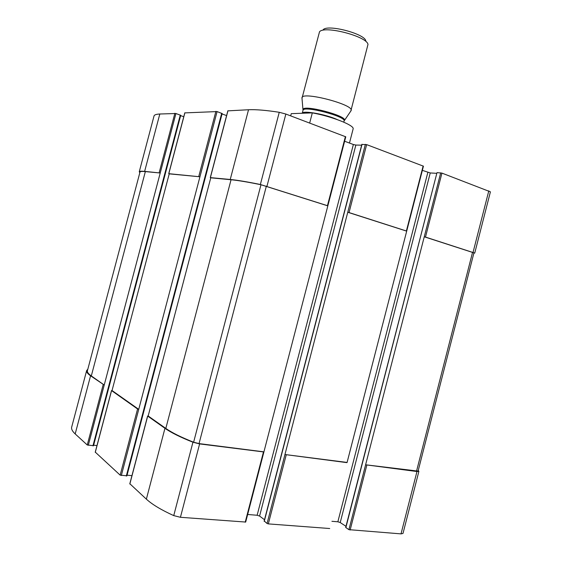 <?xml version="1.0" encoding="UTF-8"?>
<svg xmlns="http://www.w3.org/2000/svg" width="562" height="562" viewBox="0 0 562 562"><rect width="100%" height="100%" fill="white"/><g stroke="black" fill="none" stroke-linecap="round" stroke-linejoin="round"><path stroke-width="0.84" d="M346.705 462.603L284.948 454.525L347.759 212.253L349.037 212.562L366.649 144.617L423.432 166.176L347.056 462.568M264.33 521.079L267.069 523.489L268.327 523.896L329.718 528.519M345.855 527.641L436.983 172.675L345.693 527.437L348.925 529.657L365.609 464.788L416.969 471.532L418.894 471.342L418.247 470.464M348.925 529.657L401.015 533.879L403.003 533.429L418.894 471.342M87.834 369.192L86.653 370.555C86.288 371.932 87.595 373.688 90.566 375.802L104.223 385.026L175.934 113.517L180.662 115.308M86.653 370.555L71.697 427.057C71.184 429.003 72.35 431.293 75.189 433.927L87.251 444.978L93.433 445.701M169.225 173.862L199.932 176.784L168.74 173.672L169.225 173.862L112.042 390.534L111.508 390.548L137.578 408.981L138.737 409.347L217.094 111.571L222.081 113.538M95.315 452.171L120.163 475.143L126.801 475.803M327.843 205.811L260.361 184.498C247.336 181.828 237.297 180.156 230.237 179.482L210.286 177.613L210.771 177.817L148.171 415.985L147.616 416.021L164.954 428.307C171.101 432.635 180.43 437.271 192.942 442.217L199.608 443.91L263.894 451.974L345.771 136.812L285.847 114.044L279.251 112.288C266.086 110.25 255.843 109.4 248.53 109.745L227.933 110.855M129.899 483.791L146.366 499.147C152.246 504.521 161.378 510.008 173.742 515.607L180.43 517.293L245.685 522.056L263.894 451.974M406.705 231.094L349.037 212.562M422.357 170.356L430.239 172.948L436.814 173.328M331.917 521.304L337.86 521.782L427.844 172.408M345.981 526.32L340.221 522.541L337.86 521.782M437.208 172.639L441.936 173.11L490.415 191.832L474.742 253.069L473.857 253.146M440.713 172.836L424.261 236.785L473.935 252.865L418.079 471.111L365.609 464.788L424.261 236.785L425.483 237.08L441.936 173.11M474.742 253.069L425.483 237.08M139.84 172.66L139.257 171.789C139.418 171.199 141.21 171.059 144.638 171.375L159.819 114.002L175.934 113.517M139.257 171.789L154.023 115.99C154.325 114.852 156.257 114.184 159.819 114.002M88.297 445.315L104.223 385.026L91.311 375.929C88.36 373.821 87.061 372.086 87.426 370.723L140.015 172C140.17 171.417 141.954 171.277 145.354 171.593L160.219 173.005L144.638 171.375M180.641 115.632L183.774 116.727M93.636 445.188L96.98 445.582M184.856 112.892L217.094 111.571M222.06 113.945L226.591 115.582M127.061 475.171L131.944 475.663M344.625 141.238L353.365 144.511L355.858 145.066L361.647 145.172M247.652 514.49L257.136 515.256L353.365 144.511M264.505 519.731L259.588 516.064L257.136 515.256M362.005 144.448L366.649 144.617M267.069 523.489L284.948 454.525L346.887 462.407M365.37 144.336L347.759 212.253L406.502 231.087M210.771 177.817L231.052 179.742C238.07 180.416 248.046 182.081 260.979 184.736L327.681 205.818M148.171 415.985L165.818 428.42C171.923 432.712 181.196 437.313 193.623 442.217L199.046 443.594L263.761 451.827M112.042 390.534L138.737 409.347L121.322 475.522M309.669 123.057L312.317 112.878C331.615 116.376 353.793 125.087 353.189 128.691L349.466 143.05M312.317 112.878L291.257 113.657L290.68 115.87M365.806 40.921C365.047 33.769 327.281 23.934 323.129 29.8M350.828 111.023L367.984 44.44C367.211 36.418 324.098 25.185 319.504 31.809L301.998 98.308M351.138 110.503C354.264 104.658 302.103 91.072 301.984 97.697M268.327 523.896L286.213 454.911M350.133 530.05L366.824 465.16M401.015 533.879L416.969 471.532M75.189 433.927L90.566 375.802M87.251 444.978L103.169 384.703M95.273 452.333L111.557 390.625M120.163 475.143L137.578 408.981M129.843 484.008L147.687 416.126M146.366 499.147L164.954 428.307M173.742 515.607L192.942 442.217M180.43 517.293L199.608 443.91M245.222 522.161L263.445 452.024M406.396 230.954L423.137 165.994M340.221 522.541L430.239 172.948M473.063 252.338L488.807 190.841M159.158 172.752L174.873 113.278M92.934 445.856L180.283 115.034M168.818 173.665L184.884 112.793M198.758 176.503L215.913 111.311M126.31 476.021L221.716 113.243M210.385 177.606L227.968 110.728M230.237 179.482L248.53 109.745M260.361 184.498L279.251 112.288M266.971 186.24L285.847 114.044M327.456 205.636L345.398 136.573M259.588 516.064L355.858 145.066M264.252 521.374L362.047 144.279M165.818 428.42L231.052 179.742M193.623 442.217L260.979 184.736M199.046 443.594L266.353 186.155M91.311 375.929L145.354 171.593M416.512 471.265L472.565 252.268M344.225 120.605L344.38 120.359C347.52 115.814 302.553 104.103 303.073 109.597L303.087 109.885M351.095 110.644L344.063 121.027C346.536 116.489 303.08 105.171 303.023 110.335L301.956 97.844M337.312 119.615C325.946 114.346 302.869 110.215 302.286 113.25M95.224 452.234L111.508 390.548M129.78 483.882L147.616 416.021M93.482 445.792L180.739 115.28M168.74 173.672L184.8 112.822M126.864 475.923L222.18 113.503M210.286 177.613L227.863 110.77M264.126 521.185L361.865 144.322M303.023 110.335L302.265 113.25M344.063 121.027L343.768 122.151"/></g></svg>
